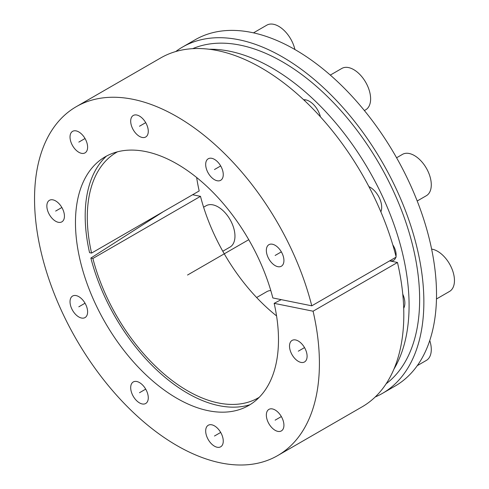 <?xml version="1.0" encoding="UTF-8"?>
<svg xmlns="http://www.w3.org/2000/svg" width="489" height="489" viewBox="0 0 489 489"><rect width="100%" height="100%" fill="white"/><g stroke="black" fill="none" stroke-linecap="round" stroke-linejoin="round"><path stroke-width="0.73" d="M163.405 211.609L90.868 258.064A144.732 83.564 -120 0 0 250.007 404.709M106.474 156.095A144.732 83.564 -120 0 0 89.566 252.672L91.571 253.082A141.749 81.84 60 0 1 116.651 152.287A141.749 81.84 60 0 1 117.501 151.804M393.938 369.103A193.968 111.987 -120 0 0 368.92 170.319A193.968 111.987 -120 0 0 209.274 49.248M395.992 256.358A12.433 7.176 -120 0 0 396.114 254.714A12.433 7.176 -120 0 0 392.795 244.855M389.751 260.796A12.433 7.176 -120 0 0 393.541 260.405A12.433 7.176 -120 0 0 395.772 257.318M320.436 116.828A16.412 9.474 -120 0 0 303.657 99.75M380.858 211.847A16.412 9.474 -120 0 0 381.695 207.33A16.412 9.474 -120 0 0 368.902 186.615M403.706 308.235A16.412 9.474 -120 0 0 404.868 303.064A16.412 9.474 -120 0 0 402.771 294.164M192.611 194.744L200.49 196.34A141.749 81.84 -120 0 0 276.56 315.912M196.651 177.501A141.749 81.84 -120 0 0 199.188 190.948L91.571 253.082M182.513 47.066L195.172 39.756A199.94 115.435 60 0 1 395.112 155.19A199.94 115.435 60 0 1 395.112 386.059L382.453 393.37A199.94 115.435 -120 0 0 382.453 162.501A199.94 115.435 -120 0 0 182.513 47.066A199.94 115.435 -120 0 0 175.759 51.534M90.868 258.064L92.873 258.467A141.749 81.84 60 0 0 258.4 397.795A141.749 81.84 60 0 0 259.237 397.3M200.49 196.34L92.873 258.467M192.672 48.668A193.968 111.987 60 0 1 379.47 164.225A193.968 111.987 60 0 1 386.145 383.773M375.204 396.989A199.94 115.435 -120 0 0 382.453 393.37M274.152 303.339A143.558 82.885 60 0 1 244.647 407.569A143.558 82.885 60 0 1 105.196 322.575A143.558 82.885 60 0 1 101.315 159.304A143.558 82.885 60 0 1 272.844 297.954L311.768 305.821A201.431 116.296 -120 0 0 76.26 106.688A201.431 116.296 -120 0 0 76.26 339.28A201.431 116.296 -120 0 0 277.691 455.577A201.431 116.296 -120 0 0 313.076 311.206L274.152 303.339L281.218 299.641M266.346 250.38A12.433 7.176 -120 0 0 271.774 262.893A12.433 7.176 -120 0 0 281.352 266.224A12.433 7.176 -120 0 0 283.926 260.527A12.433 7.176 -120 0 0 278.498 248.015A12.433 7.176 -120 0 0 268.919 244.683A12.433 7.176 -120 0 0 266.346 250.38M205.68 164.457A12.433 7.176 -120 0 0 211.107 176.969A12.433 7.176 -120 0 0 220.686 180.3A12.433 7.176 -120 0 0 223.259 174.61A12.433 7.176 -120 0 0 217.837 162.097A12.433 7.176 -120 0 0 208.253 158.766A12.433 7.176 -120 0 0 205.68 164.457M130.691 121.162A12.433 7.176 -120 0 0 136.119 133.674A12.433 7.176 -120 0 0 145.698 137.006A12.433 7.176 -120 0 0 148.277 131.315A12.433 7.176 -120 0 0 142.849 118.803A12.433 7.176 -120 0 0 133.265 115.471A12.433 7.176 -120 0 0 130.691 121.162M70.025 137.036A12.433 7.176 -120 0 0 75.453 149.548A12.433 7.176 -120 0 0 85.031 152.88A12.433 7.176 -120 0 0 87.61 147.189A12.433 7.176 -120 0 0 82.183 134.671A12.433 7.176 -120 0 0 72.598 131.339A12.433 7.176 -120 0 0 70.025 137.036M46.852 206.003A12.433 7.176 -120 0 0 52.28 218.522A12.433 7.176 -120 0 0 61.858 221.853A12.433 7.176 -120 0 0 64.438 216.156A12.433 7.176 -120 0 0 59.01 203.644A12.433 7.176 -120 0 0 49.426 200.313A12.433 7.176 -120 0 0 46.852 206.003M70.025 301.737A12.433 7.176 -120 0 0 75.453 314.25A12.433 7.176 -120 0 0 85.031 317.581A12.433 7.176 -120 0 0 87.61 311.884A12.433 7.176 -120 0 0 82.183 299.372A12.433 7.176 -120 0 0 72.598 296.041A12.433 7.176 -120 0 0 70.025 301.737M130.691 387.655A12.433 7.176 -120 0 0 136.119 400.167A12.433 7.176 -120 0 0 145.698 403.498A12.433 7.176 -120 0 0 148.277 397.808A12.433 7.176 -120 0 0 142.849 385.295A12.433 7.176 -120 0 0 133.265 381.964A12.433 7.176 -120 0 0 130.691 387.655M205.68 430.95A12.433 7.176 -120 0 0 211.107 443.462A12.433 7.176 -120 0 0 220.686 446.793A12.433 7.176 -120 0 0 223.259 441.102A12.433 7.176 -120 0 0 217.837 428.59A12.433 7.176 -120 0 0 208.253 425.259A12.433 7.176 -120 0 0 205.68 430.95M266.346 415.075A12.433 7.176 -120 0 0 271.774 427.594A12.433 7.176 -120 0 0 281.352 430.925A12.433 7.176 -120 0 0 283.926 425.228A12.433 7.176 -120 0 0 278.498 412.716A12.433 7.176 -120 0 0 268.919 409.385A12.433 7.176 -120 0 0 266.346 415.075M289.519 346.108A12.433 7.176 -120 0 0 294.94 358.62A12.433 7.176 -120 0 0 304.525 361.952A12.433 7.176 -120 0 0 307.098 356.261A12.433 7.176 -120 0 0 301.67 343.743A12.433 7.176 -120 0 0 292.092 340.411A12.433 7.176 -120 0 0 289.519 346.108M389.605 260.888L397.478 262.477A201.431 116.296 60 0 1 362.098 406.848L277.691 455.577M76.26 106.688L160.667 57.959A201.431 116.296 60 0 1 396.176 257.092L311.768 305.821M397.478 262.477L313.076 311.206M431.622 249.097A23.875 13.784 -120 0 1 454.458 280.521A23.875 13.784 60 0 1 449.513 291.45L436.469 298.981M396.585 157.77L402.465 154.371A23.875 13.784 -120 0 1 420.864 160.771A23.875 13.784 -120 0 1 431.286 184.793A23.875 13.784 60 0 1 426.341 195.722L417.203 200.997M330.307 75.092L341.799 68.454A23.875 13.784 -120 0 1 360.197 74.848A23.875 13.784 -120 0 1 370.619 98.876A23.875 13.784 60 0 1 365.674 109.805L364.378 110.551M294.91 49.523A23.875 13.784 -120 0 0 266.817 25.159L253.485 32.855M203.601 207.202L206.15 205.728A23.875 13.784 -120 0 1 224.543 212.128A23.875 13.784 -120 0 1 234.964 236.15A23.875 13.784 60 0 1 230.019 247.079L222.801 251.248M270.796 290.539A23.875 13.784 -120 0 0 266.817 291.652L256.633 297.526M429.758 340.515A23.875 13.784 -120 0 1 431.286 349.494A23.875 13.784 60 0 1 426.341 360.424L417.27 365.662M248.754 239.689L187.525 275.038M393.541 246.046L393.211 246.242M304.525 347.593L298.308 351.181M281.352 416.567L275.136 420.155M220.686 432.435L214.469 436.023M145.698 389.14L139.481 392.728M85.031 303.223L78.815 306.811M61.865 207.495L55.642 211.083M85.031 138.521L78.815 142.11M145.698 122.653L139.481 126.241M220.686 165.942L214.469 169.536M281.352 251.866L275.136 255.454M404.14 307.306L403.688 307.575M305.387 99.817L304.354 100.41"/></g></svg>
